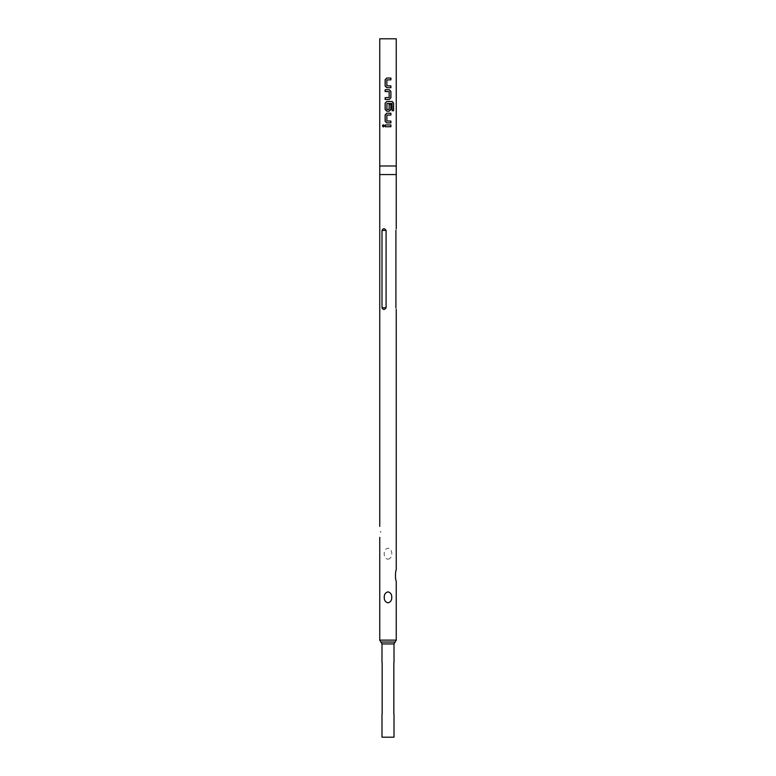 <?xml version="1.0" encoding="UTF-8"?>
<svg xmlns="http://www.w3.org/2000/svg" width="776" height="776" viewBox="0 0 776 776"><rect width="100%" height="100%" fill="white"/><g stroke="black" fill="none" stroke-linecap="round" stroke-linejoin="round"><path stroke-width="0.58" stroke-dasharray="3.88 2.91" d="M383.325 126.963L384.314 125.848L383.325 124.732M396.245 165.977L379.755 165.977M396.245 38.8L379.755 38.8M396.245 174.571L379.755 174.571M396.245 570.069C395.217 570.777 395.207 580.264 396.245 580.981M395.905 307.762C396.303 310.041 396.303 310.041 395.905 307.762L395.905 230.424C396.303 228.154 396.303 228.154 395.905 230.424M388 559.205C393.102 558.487 393.102 548.913 388 548.205C382.898 548.923 382.898 558.477 388 559.205M393.839 714.046L393.839 662.83M394.014 737.2L381.986 737.2M382.161 714.046L382.161 662.83M382.005 230.424L382.005 307.762C383.169 310.031 384.527 310.031 386.089 307.762L386.089 230.424C384.527 228.154 383.169 228.154 382.005 230.424L386.089 230.424M385.129 124.946L390.9 124.946M385.129 126.75L390.9 126.75M386.991 121.095L390.9 121.095M386.758 122.899L390.9 122.899M387.011 121.095L386.894 115.139L390.9 115.023M386.758 113.218L390.9 113.218M390.9 104.314L389.125 104.314L389.125 109.445L386.894 109.445L386.894 103.606L391.958 103.489L392.055 110.755L393.597 110.755M386.758 101.491L392.249 101.491M386.758 111.172L389.271 111.172M389.242 89.754L385.129 89.754M385.129 91.558L389.154 91.684M389.125 91.684L389.154 97.514M389.125 97.514L385.129 97.64M385.129 99.444L389.271 99.444M386.991 85.903L390.9 85.903M386.758 87.707L390.9 87.707M387.011 85.903L386.894 79.957L390.9 79.831M386.758 78.027L390.9 78.027M396.245 640.132L379.755 640.132M395.13 642.043L380.87 642.043M394.014 643.944L381.986 643.944M382.005 307.762L386.089 307.762"/><path stroke-width="1.16" d="M383.325 124.732L382.519 125.848L383.325 126.963M384.236 125.848L383.276 124.732L382.403 125.848L383.276 126.963L384.236 125.848M379.755 165.977L396.245 165.977L396.245 38.8L379.755 38.8L379.755 174.571L396.245 174.571L396.245 165.977M385.129 126.75L390.9 126.75L390.9 124.946L385.129 124.946L385.129 126.75M386.758 122.899L390.9 122.899L390.9 121.095L386.875 120.978L386.875 115.139L390.9 115.023L390.9 113.218L386.758 113.218L385.129 114.897L385.129 121.221L386.758 122.899M386.758 111.172L389.271 111.172L390.9 109.484L390.9 104.314L389.154 104.314L389.154 109.445L386.875 109.445L386.991 103.489L392.045 103.489L392.142 110.755L393.597 110.755L393.597 103.169L392.249 101.491L386.758 101.491L385.129 103.169L385.129 109.484L386.758 111.172M385.129 99.444L389.271 99.444L390.9 97.757L390.9 91.442L389.271 89.754L385.129 89.754L385.129 91.558L389.154 91.684L389.154 97.514L385.129 97.64L385.129 99.444M386.758 87.707L390.9 87.707L390.9 85.903L386.875 85.787L386.875 79.957L390.9 79.831L390.9 78.027L386.758 78.027L385.129 79.715L385.129 86.029L386.758 87.707M381.986 662.655L381.986 643.944L379.755 640.132L396.245 640.132L396.245 580.981C395.217 580.273 395.207 570.797 396.245 570.069L396.245 309.449M395.905 307.762C396.303 310.041 396.303 310.041 395.905 307.762L395.905 230.424C396.303 228.154 396.303 228.154 395.905 230.424M388 591.855C390.629 592.592 391.88 594.426 391.754 597.355C391.88 600.275 390.629 602.108 388 602.855C385.371 602.118 384.12 600.284 384.246 597.355C384.12 594.426 385.371 592.592 388 591.855M393.839 714.046L393.839 662.83M381.986 714.221L381.986 737.2L394.014 737.2L394.014 714.221M382.161 662.83L382.161 714.046M386.089 230.424L386.089 307.762C384.527 310.031 383.169 310.031 382.005 307.762L382.005 230.424C383.169 228.154 384.527 228.154 386.089 230.424L382.005 230.424M380.638 531.87C379.745 525.158 379.745 525.158 380.638 531.87C379.745 525.158 379.745 525.158 380.638 531.87C379.745 538.592 379.745 538.592 380.638 531.87C379.745 538.592 379.745 538.592 380.638 531.87M385.187 124.946L385.187 126.75M390.832 126.75L390.832 124.946M386.778 113.218L385.187 114.897L385.187 121.221L386.778 122.899M390.832 122.899L390.832 121.095M390.832 115.023L390.832 113.218M393.48 110.755L393.597 103.169M393.48 103.169L392.161 101.491M386.778 101.491L385.187 103.169L385.187 109.484L386.778 111.172M389.242 111.172L390.832 109.484L390.832 104.314M389.242 99.444L390.9 97.757M390.832 97.757L390.9 91.442M390.832 91.442L389.242 89.754M385.187 89.754L385.187 91.558M385.187 97.64L385.187 99.444M386.778 78.027L385.187 79.715L385.187 86.029L386.778 87.707M390.832 87.707L390.832 85.903M390.832 79.831L390.832 78.027M380.87 642.043L395.13 642.043L396.245 640.132M381.986 643.944L394.014 643.944L395.13 642.043M386.089 307.762L382.005 307.762M396.245 228.745L396.245 174.571M394.014 662.665L394.014 643.944M379.755 640.132L379.755 537.332M379.755 526.419L379.755 174.571"/></g></svg>
